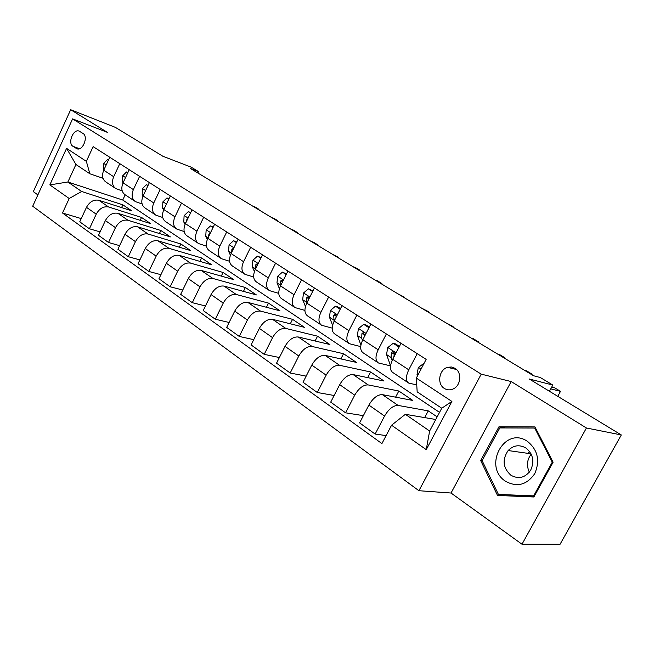 <?xml version="1.0" encoding="UTF-8"?>
<svg xmlns="http://www.w3.org/2000/svg" width="654" height="654" viewBox="0 0 654 654"><rect width="100%" height="100%" fill="white"/><g stroke="black" fill="none" stroke-linecap="round" stroke-linejoin="round"><path stroke-width="0.98" d="M455.012 368.292L451.424 366.992L447.589 367.327C439.006 369.51 436.749 384.004 444.336 388.435C447.181 390.176 450.173 390.332 453.312 388.885C460.988 385.541 462.059 372.273 455.012 368.292M521.99 544.226L560.061 544.275L621.3 434.951L586.434 427.994L511.175 381.552L481.213 374.145L418.912 490.713L451.039 493.026L521.99 544.226L586.434 427.994M481.213 374.145L72.61 118.881L32.7 206.231L418.912 490.713M72.61 118.881L107.289 132.321L70.673 109.725L33.329 191.614L37.875 194.9M70.673 109.725L115.398 127.391L162.887 156.265L191.156 167.154L198.522 171.585L190.379 168.47L533.492 375.731L540.343 377.538L552.818 385.059L529.192 378.96L621.3 434.951M72.954 146.316L76.894 148.769C82.723 151.311 88.658 136.531 83.017 133.473L79.199 131.127C73.412 128.421 67.362 143.169 72.954 146.316L79.526 148.703M69.193 198.505L49.843 184.894L66.569 148.36L86.344 161.342L89.86 173.776L75.938 164.497L67.877 182.008L81.652 191.491L69.193 198.505L62.498 212.991L381.92 443.584L391.558 425.231L405.357 414.309L429.637 431.019L441.744 408.235L417.17 391.86L416.328 378.069L451.906 401.433L426.253 449.633L391.558 425.231M416.328 378.069L426.155 359.357L93.13 146.635L86.344 161.342M549.425 391.264L552.818 385.059M197.86 172.983L198.522 171.585M125.192 194.818L122.739 200.034L67.877 182.008L49.843 184.894M89.86 173.776L102.997 178.28M417.227 353.651L408.766 369.812C405.66 376.442 405.644 380.865 408.725 383.089L416.745 384.92M386.383 333.949L378.184 349.8C375.183 356.307 375.265 360.697 378.429 362.97L390.512 365.872M356.88 315.105L348.917 330.654C346.023 337.039 346.203 341.396 349.44 343.718L360.706 346.604M328.627 297.063L320.901 312.318C318.106 318.596 318.359 322.913 321.67 325.283L332.199 328.128M301.559 279.765L294.055 294.75C291.349 300.914 291.676 305.197 295.044 307.601L304.911 310.397M275.587 263.186L268.295 277.893C265.671 283.959 266.072 288.201 269.497 290.638L278.759 293.368M250.662 247.261L243.566 261.706C241.024 267.674 241.489 271.884 244.956 274.337L253.67 277.002M226.709 231.957L219.801 246.157C217.341 252.019 217.864 256.196 221.371 258.673L229.579 261.273M203.68 217.251L196.952 231.205C194.565 236.977 195.145 241.105 198.677 243.607L206.435 246.125M181.518 203.1L174.961 216.817C172.648 222.491 173.269 226.586 176.833 229.104L184.166 231.549M160.181 189.464L153.78 202.961C151.532 208.544 152.202 212.607 155.791 215.133L162.732 217.504M139.621 176.327L133.375 189.603C131.192 195.105 131.904 199.127 135.509 201.661L142.09 203.958M119.788 163.663L113.698 176.727C111.572 182.139 112.316 186.12 115.946 188.671L122.192 190.894M121.579 207.571L122.862 204.841L81.652 191.491M122.862 204.841L131.748 210.841L98.844 200.279C93.8 199.323 89.68 201.677 86.475 207.343L79.747 221.829L89.41 228.769L100.087 231.884M140.177 220.324L141.542 217.447L108.646 206.991C103.602 206.059 99.457 208.454 96.228 214.169L89.41 228.769M141.542 217.447L150.731 223.643L117.859 213.31C112.807 212.395 108.646 214.814 105.384 220.578L98.492 235.293L108.507 242.487L119.617 245.651M159.412 233.527L160.859 230.486L128.012 220.267C122.96 219.376 118.783 221.837 115.48 227.657L108.507 242.487M160.859 230.486L170.383 236.903L137.553 226.807C132.5 225.941 128.307 228.434 124.971 234.304L117.916 249.248L128.298 256.711L139.874 259.908M179.319 247.212L180.872 243.983L148.082 234.026C143.03 233.176 138.82 235.718 135.443 241.637L128.298 256.711M180.872 243.983L190.731 250.629L157.982 240.811C152.93 239.985 148.695 242.56 145.294 248.528L138.059 263.726L148.834 271.459L160.909 274.688M199.936 261.396L201.604 257.962L168.904 248.299C163.852 247.498 159.601 250.114 156.159 256.139L148.834 271.459M201.604 257.962L211.822 264.854L179.171 255.338C174.119 254.569 169.86 257.218 166.378 263.292L158.963 278.743L170.146 286.779L182.76 290.024M221.305 276.111L223.088 272.465L190.51 263.104C185.458 262.368 181.183 265.058 177.667 271.197L170.146 286.779M223.088 272.465L233.691 279.61L201.17 270.421C196.135 269.701 191.835 272.44 188.278 278.629L180.667 294.341L192.292 302.688L205.479 305.949M243.46 291.39L245.381 287.498L212.951 278.49C207.915 277.811 203.598 280.591 200.001 286.836L192.292 302.688M245.381 287.498L256.384 294.921L224.036 286.084C219 285.438 214.676 288.267 211.038 294.562L203.231 310.544L215.313 319.226L229.113 322.479M266.448 307.274L268.524 303.113L236.274 294.48C231.254 293.867 226.905 296.736 223.235 303.096L215.313 319.226M268.524 303.113L279.945 310.813L247.801 302.385C242.789 301.796 238.424 304.715 234.712 311.141L226.685 327.401L239.258 336.434L253.727 339.663M290.319 323.795L292.559 319.324L260.537 311.116C255.542 310.568 251.161 313.536 247.4 320.019L239.258 336.434M292.559 319.324L304.437 327.335L272.538 319.34C267.551 318.825 263.153 321.85 259.352 328.39L251.103 344.936L264.2 354.345L279.389 357.534M315.105 340.996L317.55 336.181L285.798 328.431C280.828 327.965 276.413 331.03 272.563 337.644L264.2 354.345M317.55 336.181L329.902 344.519L298.298 336.998C293.335 336.565 288.913 339.688 285.013 346.358L276.536 363.207L290.18 373.017L306.162 376.132M340.881 358.923L343.546 353.724L312.113 346.473C307.176 346.089 302.737 349.269 298.788 356.005L290.18 373.017M343.546 353.724L356.405 362.398L325.144 355.4C320.223 355.065 315.768 358.294 311.778 365.096L303.047 382.263L317.28 392.49L334.129 395.49M367.695 377.628L370.614 371.979L339.557 365.284C334.66 364.989 330.188 368.284 326.15 375.159L317.28 392.49M370.614 371.979L384.004 381.02L353.152 374.603C348.28 374.358 343.791 377.71 339.704 384.65L330.711 402.136L345.574 412.813L363.371 415.658M395.596 397.158L398.817 391.01L368.202 384.92C363.354 384.724 358.858 388.141 354.713 395.163L345.574 412.813M398.817 391.01L412.788 400.436L382.402 394.648C377.579 394.509 373.074 397.992 368.872 405.079L359.602 422.893L375.143 434.06L386.122 435.589M424.667 417.595L428.239 410.859L398.131 405.431C393.34 405.349 388.811 408.897 384.56 416.058L375.143 434.06M428.239 410.859L437.158 416.876M435.768 419.492L405.357 414.309M122.739 200.034L439.537 412.388M109.758 157.254L103.733 170.212C101.64 175.583 102.408 179.539 106.038 182.098L115.169 188.156M62.498 212.991L81.243 218.599M129.214 169.688L123.05 182.85C120.9 188.303 121.636 192.309 125.249 194.851L134.74 201.154M149.398 182.572L143.079 195.955C140.863 201.497 141.558 205.536 145.155 208.07L155.031 214.626M170.326 195.947L163.852 209.55C161.571 215.174 162.217 219.254 165.797 221.78L176.073 228.598M192.055 209.82L185.409 223.652C183.063 229.374 183.668 233.486 187.216 235.996L197.925 243.108M214.626 224.24L207.808 238.309C205.389 244.122 205.936 248.275 209.46 250.768L220.619 258.183M238.089 239.225L231.091 253.548C228.598 259.458 229.088 263.644 232.579 266.121L244.212 273.846M262.499 254.823L255.305 269.399C252.73 275.408 253.172 279.634 256.613 282.078L268.761 290.147M287.923 271.058L280.525 285.896C277.868 292.011 278.236 296.27 281.629 298.69L294.325 307.127M314.411 287.981L306.8 303.088C304.053 309.309 304.347 313.609 307.691 315.996L320.967 324.809M342.034 305.622L334.202 321.024C331.357 327.352 331.578 331.684 334.856 334.039L348.745 343.26M370.875 324.049L362.807 339.737C359.863 346.179 359.994 350.552 363.199 352.858L377.75 362.52M401.016 343.301L392.694 359.299C389.637 365.856 389.678 370.262 392.809 372.518L408.063 382.647M75.938 164.497L66.569 148.36M451.906 401.433L441.744 408.235M426.253 449.633L429.637 431.019M511.175 381.552L451.039 493.026M553.112 462.182L534.98 426.915L498.945 426.809L480.682 460.555L497.514 495.446L533.893 496.983L553.112 462.182M535.585 428.1L534.98 428.1M503.793 494.816L504.234 495.724M482.145 460.735L480.682 460.555M505.403 427.945L498.945 426.809M108.335 160.304L107.321 159.658L103.594 163.484L103.814 170.032M258.722 209.746L258.935 209.313L256.548 208.43M258.943 209.877L258.935 209.313L255.224 207.073L252.828 206.19M108.45 160.067L107.321 159.658M127.767 172.787L126.484 171.969L122.65 175.836L122.519 181.91L123.034 182.883M277.639 221.175L277.852 220.733L275.473 219.867M277.836 221.297L277.852 220.733L274.026 218.42L271.639 217.553M127.914 172.476L126.484 171.969M147.902 185.728L146.341 184.722L142.4 188.638L142.204 194.778L142.956 196.225M297.137 232.955L297.357 232.505L294.995 231.663M297.317 233.061L297.357 232.505L293.409 230.118L291.046 229.276M148.09 185.335L146.341 184.722M168.797 199.151L166.933 197.949L162.871 201.906L162.601 208.119L163.606 210.089M317.264 245.111L317.484 244.653L315.138 243.828M317.419 245.201L317.484 244.653L313.413 242.193L311.059 241.367M166.026 204.98L165.274 206.55M169.026 198.669L166.933 197.949M190.486 213.081L188.295 211.675L184.109 215.673L183.774 221.959L185.033 224.518M338.028 257.651L338.265 257.194L335.935 256.393M338.167 257.741L338.265 257.194L331.725 253.842M187.772 218.738L186.717 219.809L186.521 221.346M190.764 212.509L188.295 211.675M505.583 481.311C517.11 487.524 526.838 484.957 534.759 473.627C540.245 460.604 537.801 449.854 527.426 441.36C504.635 425.435 482.35 466.637 505.583 481.311M510.921 475.245C518.655 479.464 525.219 477.812 530.623 470.3C534.67 461.356 533.075 453.917 525.841 447.974C519.374 444.368 513.48 445.227 508.15 450.541C502.002 459.713 502.926 467.945 510.921 475.245M534.359 496.133L498.413 494.416L482.096 460.62L499.795 427.929L534.702 428.043L552.246 462.198L533.648 495.879L498.413 494.416M535.651 428.223L534.702 428.043M553.039 462.304L552.246 462.198M534.465 495.945L533.648 495.879M529.339 472.18C526.38 465.705 527.001 459.688 531.187 454.138M213.016 227.559L210.474 225.924L206.157 229.963L205.74 236.323L207.277 239.536M213.302 226.963L210.474 225.924M359.479 270.609L359.716 270.143L357.419 269.366M359.594 270.682L359.716 270.143L355.375 267.519L353.062 266.734M210.294 233.184L208.871 234.214L208.659 236.552M236.437 242.601L233.519 240.729L229.064 244.809L228.565 251.242L230.388 255.191M236.732 241.996L233.519 240.729M381.65 283.999L381.895 283.525L379.614 282.773M381.74 284.057L381.895 283.525L377.399 280.811L375.11 280.059M233.65 248.307L231.884 249.182L231.72 252.256M260.807 258.256L257.48 256.123L252.877 260.251L252.297 266.758L254.422 271.533M261.109 257.643L257.48 256.123M404.564 297.848L404.818 297.366L402.562 296.638M404.63 297.881L404.818 297.366L397.91 293.826M257.905 264.142L257.21 263.668L255.82 264.739L255.747 268.508M286.174 274.557L282.414 272.138L277.656 276.315L276.977 282.896L279.422 288.618M286.485 273.928L282.414 272.138M428.272 312.162L428.525 311.68L426.31 310.977M428.305 312.187L428.525 311.68L421.495 308.075M283.1 280.729L282.119 279.855L280.721 280.942L280.795 285.357M312.612 291.537L308.377 288.823L303.464 293.041L302.679 299.704L305.459 306.513M312.939 290.907L308.377 288.823M445.905 322.814L453.075 326.493L452.813 326.992L453.075 326.493L450.892 325.831M309.277 298.167L308.059 296.712L306.652 297.807L306.906 302.876M340.186 309.252L335.445 306.211L330.36 310.47L329.461 317.215L332.6 325.3M340.521 308.606L337.848 306.889L335.445 306.211M478.229 342.344L478.491 341.838L476.349 341.208M478.491 341.838L473.341 338.723L471.182 338.085M336.442 316.618L335.069 314.28L333.687 315.383L334.112 321.196M336.393 316.724L336.352 316.111L333.687 315.383M368.979 327.744L363.681 324.351L358.408 328.66L357.395 335.477L360.91 345.083M369.314 327.082L366.052 324.997L363.681 324.351M504.569 358.253L504.839 357.738L502.738 357.149M504.839 357.738L499.493 354.509L497.383 353.912M364.384 336.679L364.662 335.527L363.223 332.616L361.891 333.728L361.752 338.331L362.488 340.374M364.662 335.518L364.523 334.407L361.891 333.728M399.054 347.07L393.168 343.293L387.699 347.642L386.555 354.55L390.528 365.717M399.406 346.399L395.507 343.89L393.168 343.293M531.882 374.75L532.16 374.227L530.108 373.679M532.16 374.227L526.617 370.883L524.557 370.327M393.749 357.256L394.231 354.762C394.583 352.988 394.027 351.991 392.58 351.77L391.337 352.874L391.1 357.517L392.106 360.493M394.166 354.983L393.929 353.512L391.337 352.874M424.144 363.191L418.315 367.483L417.031 374.472L417.473 375.887M557.78 396.34L560.511 391.345L550.725 388.885M560.511 391.345L554.755 387.871L551.706 387.094M108.646 206.991L98.844 200.279M128.012 220.267L117.859 213.31M148.082 234.026L137.553 226.807M168.904 248.299L157.982 240.811M190.51 263.104L179.171 255.338M212.951 278.49L201.17 270.421M236.274 294.48L224.036 286.084M260.537 311.116L247.801 302.385M285.798 328.431L272.538 319.34M312.113 346.473L298.298 336.998M339.557 365.284L325.144 355.4M368.202 384.92L353.152 374.603M398.131 405.431L382.402 394.648M96.228 214.169L86.475 207.343M113.698 176.727L103.733 170.212M133.375 189.603L123.05 182.85M115.48 227.657L105.384 220.578M153.78 202.961L143.079 195.955M135.443 241.637L124.971 234.304M174.961 216.817L163.852 209.55M156.159 256.139L145.294 248.528M196.952 231.205L185.409 223.652M177.667 271.197L166.378 263.292M219.801 246.157L207.808 238.309M200.001 286.836L188.278 278.629M243.566 261.706L231.091 253.548M223.235 303.096L211.038 294.562M268.295 277.893L255.305 269.399M247.4 320.019L234.712 311.141M294.055 294.75L280.525 285.896M272.563 337.644L259.352 328.39M320.901 312.318L306.8 303.088M298.788 356.005L285.013 346.358M348.917 330.654L334.202 321.024M326.15 375.159L311.778 365.096M378.184 349.8L362.807 339.737M354.713 395.163L339.704 384.65M408.766 369.812L392.694 359.299M384.56 416.058L368.872 405.079M77.646 148.94L76.158 148.401M106.161 164.988L103.692 163.386M103.945 169.762L103.52 169.484M125.535 177.545L122.748 175.738M123.263 182.392L122.519 181.91M145.621 190.567L142.498 188.54M143.3 195.489L142.204 194.778M166.459 204.064L162.969 201.808M164.072 209.076L162.601 208.119M188.09 218.084L184.207 215.567M185.638 223.178L183.774 221.959M187.183 219.965L186.717 219.809M529.225 451.669L528.105 453.386M528.064 453.377L529.47 451.358L528.072 453.377M210.555 232.644L206.263 229.865M208.046 237.827L205.74 236.323M209.672 234.467L208.871 234.214M233.911 247.776L229.17 244.71M231.328 253.049L228.565 251.242M233.045 249.542L231.884 249.182M258.207 263.529L252.992 260.145M255.559 268.892L252.297 266.758M257.374 265.222L255.82 264.739M283.501 279.92L277.778 276.209M280.779 285.381L276.977 282.896M282.7 281.522L280.721 280.942M309.865 297.006L303.587 292.935M306.685 302.32L302.679 299.704M309.105 298.502L306.652 297.807M337.358 314.819L330.483 310.364M333.638 319.945L329.461 317.215M366.06 333.417L358.539 328.553M361.752 338.331L357.395 335.477M396.046 352.849L387.838 347.536M390.708 364.687L389.817 364.098M391.1 357.517L386.555 354.55M421.053 369.06L418.454 367.376M417.914 375.053L417.031 374.472M456.566 369.526L447.589 367.327M531.015 453.794L508.15 450.541M335.551 314.411L335.069 314.28M363.894 332.788L363.223 332.616M393.512 351.999L392.58 351.77"/></g></svg>
